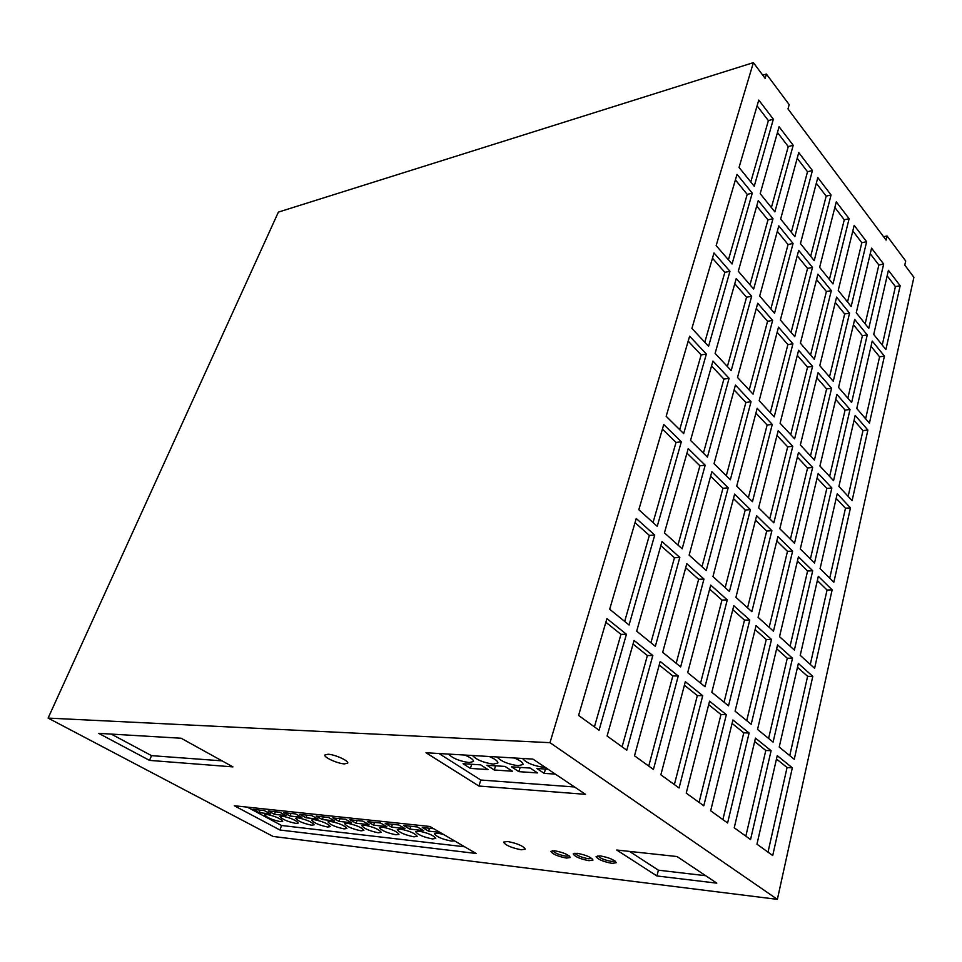 <?xml version="1.0" encoding="UTF-8"?>
<svg xmlns="http://www.w3.org/2000/svg" width="962" height="962" viewBox="0 0 962 962"><rect width="100%" height="100%" fill="white"/><g stroke="black" fill="none" stroke-linecap="round" stroke-linejoin="round"><path stroke-width="1.44" d="M552.657 850.673C554.725 853.066 559.199 854.893 566.053 856.168L569.215 855.879M574.999 853.198C577.032 855.615 581.541 857.467 588.516 858.753L591.834 858.441M597.931 855.795C599.939 858.236 604.485 860.1 611.579 861.399L615.067 861.05M497.113 756.974C500.962 761.291 507.984 764.201 518.169 765.716L522.991 764.501C523.148 762.674 520.262 760.497 514.333 757.984M522.522 758.477C526.262 762.854 533.357 765.8 543.819 767.351L545.31 767.387M282.383 816.149L279.99 816.51C282.082 819.275 287.349 821.572 295.791 823.4L298.256 823.039C296.152 820.261 290.861 817.965 282.383 816.149M266.979 814.453L264.658 814.802C266.775 817.544 272.005 819.828 280.363 821.644L282.732 821.295C280.615 818.554 275.36 816.269 266.979 814.453M600.252 855.891L596.115 856.541C597.763 859.367 603.066 861.639 612.024 863.359L616.245 862.722C614.574 859.884 609.247 857.611 600.252 855.891M577.152 853.294L573.196 853.907C574.855 856.709 580.11 858.97 588.96 860.689L592.989 860.076C591.317 857.262 586.038 855.002 577.152 853.294M554.653 850.769L550.865 851.346C552.537 854.124 557.744 856.372 566.498 858.08L570.358 857.503C568.662 854.713 563.431 852.464 554.653 850.769M328.09 754.244L324.867 755.002C323.509 757.238 337.494 763.587 344.396 763.9L347.703 763.131C349.122 760.93 334.98 754.497 328.09 754.244M507.527 841.485L503.547 842.123C505.495 845.273 511.387 847.835 521.236 849.771L525.3 849.157C523.328 845.983 517.4 843.421 507.527 841.485M298.136 817.868L295.647 818.253C297.727 821.043 303.03 823.364 311.568 825.192L314.117 824.819C312.025 822.017 306.698 819.696 298.136 817.868M314.225 819.636L311.652 820.033C313.72 822.859 319.059 825.192 327.693 827.019L330.327 826.635C328.246 823.809 322.883 821.476 314.225 819.636M330.7 821.452L328.006 821.861C330.062 824.711 335.449 827.055 344.168 828.895L346.909 828.486C344.841 825.636 339.442 823.292 330.7 821.452M347.535 823.292L344.745 823.725C346.789 826.598 352.212 828.967 361.027 830.819L363.877 830.386C361.82 827.5 356.373 825.143 347.535 823.292M364.766 825.18L361.868 825.636C363.889 828.535 369.36 830.915 378.27 832.779L381.229 832.334C379.184 829.424 373.701 827.043 364.766 825.18M382.395 827.116L379.377 827.585C381.397 830.519 386.904 832.912 395.911 834.775L398.989 834.319C396.957 831.384 391.426 828.979 382.395 827.116M400.445 829.1L397.306 829.581C399.314 832.539 404.858 834.956 413.961 836.832L417.171 836.351C415.151 833.381 409.572 830.964 400.445 829.1M418.915 831.12L415.656 831.637C417.652 834.619 423.244 837.06 432.455 838.936L435.786 838.431C433.778 835.437 428.162 832.996 418.915 831.12M443.422 834.391L437.842 833.2L434.451 833.729C436.423 836.748 442.063 839.201 451.382 841.089L454.557 840.884M472.486 755.507C476.418 759.776 483.357 762.638 493.302 764.129L497.883 762.986C498.027 761.17 495.129 759.018 489.177 756.493M448.569 754.088C452.597 758.296 459.463 761.134 469.155 762.577L473.508 761.495C473.641 759.715 470.731 757.563 464.778 755.05M463.047 763.708L470.394 768.397L487.999 769.576L480.639 764.85L463.047 763.708M471.717 764.273L470.394 768.397M486.916 765.259L494.264 769.997L512.397 771.223L505.05 766.425L486.916 765.259M495.574 765.812L494.264 769.997M433.742 828.727L422.318 827.5L428.571 831.132L439.995 832.383M429.509 828.27L428.571 831.132M423.653 830.603L417.4 826.983L403.559 825.492L409.812 829.088L423.653 830.603M410.75 826.262L409.812 829.088M405.002 828.571L398.761 824.975L385.245 823.532L391.498 827.092L405.002 828.571M392.436 824.302L391.498 827.092M386.796 826.586L380.555 823.027L367.364 821.62L373.605 825.143L386.796 826.586M374.555 822.39L373.605 825.143M369.023 824.638L362.782 821.127L349.891 819.744L356.12 823.244L369.023 824.638M357.082 820.514L356.12 823.244M351.647 822.75L345.418 819.263L332.816 817.916L339.045 821.38L351.647 822.75M339.995 818.686L339.045 821.38M334.668 820.899L328.439 817.447L316.137 816.125L322.354 819.552L334.668 820.899M323.304 816.894L322.354 819.552M318.073 819.083L311.856 815.668L299.819 814.381L306.024 817.772L318.073 819.083M306.986 815.151L306.024 817.772M301.84 817.315L295.635 813.936L283.862 812.674L290.067 816.041L301.84 817.315M291.029 813.431L290.067 816.041M278.391 212.109L753.39 62.638L765.139 78.355L766.389 74.05L789.189 104.642L787.986 108.922L886.086 240.091L887.048 235.967L905.699 260.991L904.785 265.091L913.9 277.284L777.368 899.362L273.1 836.447L48.1 718.085L278.391 212.109M882.25 345.045L895.406 286.616L887.156 275.829M873.724 334.475L885.894 349.567L900.167 285.738L888.419 270.322L873.724 334.475M895.406 286.616L900.167 285.738M865.632 418.783L879.593 356.83L871.019 346.296M856.769 408.501L869.42 423.172L884.427 356.096L872.221 341.053L856.769 408.501M879.593 356.83L884.427 356.096M848.147 496.38L862.974 430.603L854.04 420.382M838.912 486.435L852.104 500.625L867.892 430.05L855.182 415.428L838.912 486.435M862.974 430.603L867.892 430.05M829.737 578.138L845.478 508.237L836.182 498.364M820.093 568.602L833.85 582.214L850.48 507.864L837.241 493.734L820.093 568.602M845.478 508.237L850.48 507.864M810.293 664.429L827.055 590.031L817.351 580.555M800.228 655.35L814.598 668.313L832.142 589.85L818.325 576.298L800.228 655.35M827.055 590.031L832.142 589.85M789.754 755.615L807.611 676.334L797.486 667.303M779.22 747.053L794.251 759.283L812.794 676.37L798.364 663.467L779.22 747.053M807.611 676.334L812.794 676.37M768.001 852.14L787.072 767.508L776.478 759.018M756.962 844.179L772.714 855.543L792.339 767.808L777.248 755.651L756.962 844.179M787.072 767.508L792.339 767.808M865.163 323.845L878.859 264.995L870.237 253.727M856.252 312.794L868.782 328.343L883.657 264.057L871.56 248.172L856.252 312.794M878.859 264.995L883.657 264.057M847.847 398.172L862.397 335.726L853.426 324.711M838.563 387.421L851.623 402.549L867.255 334.932L854.677 319.42L838.563 387.421M862.397 335.726L867.255 334.932M829.617 476.443L845.069 410.101L835.725 399.398M819.937 466.041L833.549 480.675L850.023 409.487L836.916 394.396L819.937 466.041M845.069 410.101L850.023 409.487M810.389 559.006L826.827 488.431L817.087 478.078M800.288 549.001L814.501 563.071L831.865 487.987L818.193 473.4L800.288 549.001M826.827 488.431L831.865 487.987M790.079 646.199L807.587 571.019L797.426 561.074M779.521 636.664L794.371 650.072L812.71 570.779L798.448 556.77L779.521 636.664M807.587 571.019L812.71 570.779M768.602 738.431L787.277 658.224L776.647 648.761M757.539 729.437L773.099 742.087L792.496 658.224L777.573 644.877L757.539 729.437M787.277 658.224L792.496 658.224M745.839 836.146L765.8 750.456L754.665 741.534M734.234 827.777L750.552 839.549L771.103 750.709L755.471 738.131L734.234 827.777M765.8 750.456L771.103 750.709M847.546 302.008L861.832 242.725L852.813 230.94M838.227 290.44L851.154 306.481L866.642 241.727L854.184 225.361L838.227 290.44M861.832 242.725L866.642 241.727M829.509 376.924L844.672 313.973L835.281 302.453M819.792 365.668L833.26 381.277L849.566 313.119L836.591 297.126L819.792 365.668M844.672 313.973L849.566 313.119M810.485 455.88L826.611 388.949L816.822 377.741M800.348 444.985L814.405 460.101L831.589 388.263L818.061 372.703L800.348 444.985M826.611 388.949L831.589 388.263M790.403 539.225L807.575 467.965L797.366 457.13M779.809 528.739L794.504 543.277L812.637 467.472L798.52 452.405L779.809 528.739M807.575 467.965L812.637 467.472M769.179 627.344L787.481 551.358L776.815 540.945M758.092 617.339L773.472 631.204L792.64 551.07L777.885 536.592L758.092 617.339M787.481 551.358L792.64 551.07M746.716 720.634L766.257 639.502L755.098 629.569M735.088 711.183L751.202 724.278L771.5 639.453L756.06 625.637L735.088 711.183M766.257 639.502L771.5 639.453M722.883 819.576L743.782 732.803L732.082 723.436M710.677 810.774L727.597 822.979L749.109 733.02L732.924 719.985L710.677 810.774M743.782 732.803L749.109 733.02M829.4 279.485L844.275 219.781L834.848 207.467M819.636 267.388L832.972 283.934L849.121 218.711L836.279 201.84L819.636 267.388M844.275 219.781L849.121 218.711M810.581 354.99L826.394 291.546L816.57 279.497M800.408 343.206L814.309 359.319L831.324 290.62L817.928 274.122L800.408 343.206M826.394 291.546L831.324 290.62M790.728 434.644L807.551 367.123L797.306 355.387M780.098 423.22L794.624 438.84L812.565 366.378L798.604 350.3L780.098 423.22M807.551 367.123L812.565 366.378M769.756 518.795L787.686 446.837L776.983 435.473M758.633 507.792L773.833 522.835L792.784 446.284L778.198 430.711L758.633 507.792M787.686 446.837L792.784 446.284M747.558 607.84L766.702 531.048L755.507 520.117M735.918 597.33L751.839 611.688L771.885 530.699L756.625 515.716L735.918 597.33M766.702 531.048L771.885 530.699M724.049 702.2L744.504 620.129L732.779 609.692M711.82 692.267L728.523 705.843L749.771 620.021L733.79 605.723L711.82 692.267M744.504 620.129L749.771 620.021M699.073 802.404L720.971 714.525L708.681 704.677M686.231 793.133L703.787 805.795L726.334 714.682L709.559 701.19L686.231 793.133M720.971 714.525L726.334 714.682M810.665 256.265L826.178 196.14L816.317 183.249M800.456 243.602L814.225 260.666L831.06 194.985L817.808 177.585L800.456 243.602M826.178 196.14L831.06 194.985M791.041 332.359L807.539 268.41L797.257 255.796M780.374 320.009L794.744 336.652L812.493 267.412L798.676 250.373L780.374 320.009M807.539 268.41L812.493 267.412M770.309 412.698L787.878 344.588L777.152 332.299M759.174 400.721L774.194 416.871L792.928 343.771L778.498 327.164L759.174 400.721M787.878 344.588L792.928 343.771M748.4 497.655L767.135 425.012L755.916 413.095M736.724 486.111L752.452 501.671L772.27 424.386L757.178 408.285L736.724 486.111M767.135 425.012L772.27 424.386M725.18 587.638L745.201 510.04L733.453 498.556M712.95 576.599L729.437 591.474L750.42 509.619L734.619 494.119L712.95 576.599M745.201 510.04L750.42 509.619M700.552 683.104L721.969 600.072L709.655 589.105M687.698 672.654L705.026 686.736L727.272 599.903L710.714 585.1L687.698 672.654M721.969 600.072L727.272 599.903M674.374 784.571L697.342 695.586L684.403 685.221M660.858 774.819L679.076 787.962L702.729 695.682L685.329 681.685L660.858 774.819M697.342 695.586L702.729 695.682M791.341 232.287L807.515 171.753L797.197 158.273M780.651 219.035L794.865 236.664L812.421 170.527L798.749 152.573L780.651 219.035M807.515 171.753L812.421 170.527M770.863 308.97L788.07 244.528L777.308 231.313M759.691 296.031L774.542 313.239L793.061 243.458L778.799 225.866L759.691 296.031M788.07 244.528L793.061 243.458M749.206 390.007L767.568 321.308L756.312 308.417M737.517 377.453L753.054 394.155L772.63 320.406L757.719 303.246L737.517 377.453M767.568 321.308L772.63 320.406M726.298 475.781L745.887 402.441L734.114 389.935M714.044 463.66L730.326 479.773L751.045 401.731L735.437 385.077L714.044 463.66M745.887 402.441L751.045 401.731M701.995 566.726L722.955 488.287L710.617 476.238M689.141 555.122L706.228 570.538L728.198 487.806L711.844 471.753L689.141 555.122M722.955 488.287L728.198 487.806M676.19 663.299L698.64 579.292L685.69 567.772M662.674 652.308L680.651 666.919L703.968 579.064L686.796 563.708L662.674 652.308M698.64 579.292L703.968 579.064M648.737 766.077L672.823 675.937L659.211 665.019M634.499 755.795L653.426 769.456L678.246 675.985L660.185 661.447L634.499 755.795M672.823 675.937L678.246 675.985M771.392 207.539L788.263 146.585L777.464 132.479M760.196 193.663L774.879 211.868L793.205 145.274L779.088 126.743L760.196 193.663M788.263 146.585L793.205 145.274M749.999 284.812L767.977 219.865L756.709 206.036M738.299 271.248L753.655 289.033L772.991 218.711L758.26 200.541L738.299 271.248M767.977 219.865L772.991 218.711M727.38 366.546L746.56 297.246L734.764 283.742M715.115 353.367L731.192 370.647L751.659 296.272L736.243 278.523L715.115 353.367M746.56 297.246L751.659 296.272M703.402 453.138L723.905 379.088L711.555 365.957M690.536 440.404L707.419 457.106L729.088 378.306L712.938 361.063L690.536 440.404M723.905 379.088L729.088 378.306M677.969 545.045L699.915 465.776L686.952 453.114M664.441 532.84L682.178 548.833L705.182 465.211L688.239 448.581L664.441 532.84M699.915 465.776L705.182 465.211M650.925 642.76L674.446 557.756L660.834 545.634M636.688 631.18L655.35 646.356L679.809 557.455L662 541.534L636.688 631.18M674.446 557.756L679.809 557.455M622.101 746.849L647.378 655.543L633.056 644.059M607.094 736.014L626.779 750.216L652.825 655.531L634.078 640.439L607.094 736.014M647.378 655.543L652.825 655.531M750.781 181.974L768.385 120.611L757.082 105.844M739.056 167.436L754.232 186.255L773.352 119.204L758.777 100.072L739.056 167.436M768.385 120.611L773.352 119.204M728.438 259.824L747.209 194.384L735.401 179.894M716.161 245.599L732.046 264.009L752.26 193.146L737.024 174.35L716.161 245.599M747.209 194.384L752.26 193.146M704.785 342.256L724.843 272.366L712.469 258.201M691.906 328.415L708.573 346.32L729.966 271.296L714.008 252.934L691.906 328.415M724.843 272.366L729.966 271.296M679.701 429.677L701.154 354.906L688.191 341.137M666.173 416.293L683.669 433.609L706.361 354.052L689.634 336.195L666.173 416.293M701.154 354.906L706.361 354.052M653.042 522.558L676.033 442.436L662.421 429.124M638.816 509.716L657.226 526.322L681.337 441.798L663.756 424.555L638.816 509.716M676.033 442.436L681.337 441.798M609.68 609.235L629.076 624.999L654.737 535.04L636.243 518.506L609.68 609.235M578.583 715.439L599.061 730.218L626.43 634.283L606.938 618.602L578.583 715.439M753.39 62.638L549.987 742.676L48.1 718.085M777.368 899.362L549.987 742.676M98.689 733.345L149.519 760.389L232.924 766.882L181.133 738.239L98.689 733.345M234.295 805.747L279.906 830.002L476.094 853.474L429.894 826.478L234.295 805.747M616.714 850.023L656.926 875.961L716.798 883.152L677.044 856.541L616.714 850.023M425.998 752.753L478.908 786.038L585.545 794.347L532.936 759.09L425.998 752.753M594.42 726.863L620.959 634.367L605.868 622.258M620.959 634.367L626.43 634.283M624.675 621.416L649.35 535.413L635.028 522.655M649.35 535.413L654.737 535.04M883.549 236.7L887.048 235.967M762.758 75.168L766.389 74.05M438.985 753.523L480.808 780.026L574.542 786.976M480.808 780.026L478.908 786.038M530.206 768.061L511.519 766.846L518.855 771.656L537.53 772.919L530.206 768.061M548.039 769.215L536.868 768.494L544.191 773.364L555.351 774.109M629.509 851.406L658.405 870.189L705.687 875.709M658.405 870.189L656.926 875.961M247.246 807.118L281.577 825.492L464.646 846.788M281.577 825.492L279.906 830.002M274.447 814.333L285.967 815.584L279.774 812.229L268.266 811.002L274.447 814.333L275.409 811.76M259.163 812.662L270.442 813.9L264.261 810.569L252.994 809.367L259.163 812.662L260.125 810.124M111.255 734.09L151.515 755.639L222.03 760.858M151.515 755.639L149.519 760.389M545.478 769.047L544.191 773.364M520.153 767.411L518.855 771.656"/></g></svg>
